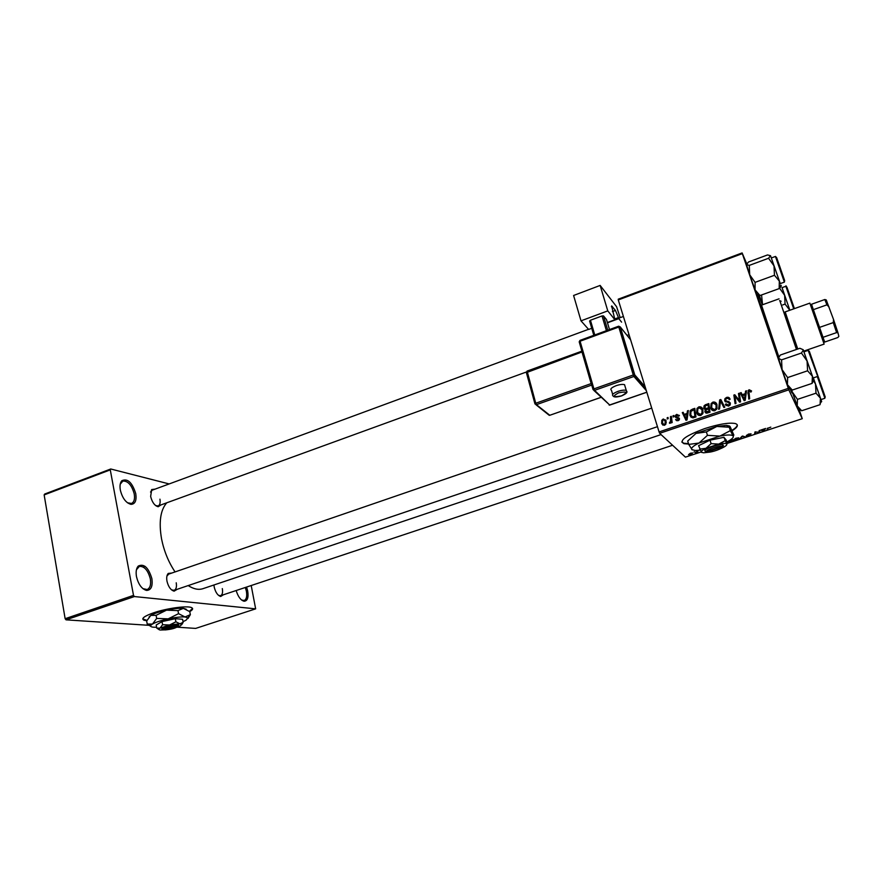 <?xml version="1.0" encoding="UTF-8"?>
<svg xmlns="http://www.w3.org/2000/svg" width="883" height="883" viewBox="0 0 883 883"><rect width="100%" height="100%" fill="white"/><g stroke="black" fill="none" stroke-linecap="round" stroke-linejoin="round"><path stroke-width="1.32" d="M246.556 587.063L247.648 590.76C248.719 597.526 247.538 601.025 244.072 601.235C240.717 600.297 238.079 596.72 236.169 590.517M241.6 600.043L244.194 600.484C246.534 599.336 247.251 596.157 246.335 590.97L245.297 587.482M151.865 578.586C152.88 586.301 151.103 590.252 146.534 590.418C141.744 589.027 138.399 584.436 136.479 576.632C135.684 571.798 136.28 568.277 138.278 566.058C143.995 563.387 148.532 567.57 151.865 578.586M142.891 588.641L147.174 589.524C150.143 588.111 151.192 584.546 150.32 578.818C147.991 570.241 144.326 566.102 139.337 566.4L136.446 569.756M135.761 493.685C136.722 500.617 135.121 504.16 130.971 504.348C125.938 502.935 122.395 498.189 120.342 490.109C119.624 485.816 120.121 482.681 121.843 480.705C127.605 478.133 132.24 482.46 135.761 493.685M127.45 502.78L131.479 503.465C134.128 502.184 135.044 498.994 134.227 493.873C131.755 485.076 127.947 480.805 122.836 481.069L120.22 484.215M189.724 611.621C192.913 609.767 193.465 608.409 191.368 607.537C186.953 605.539 166.732 608.299 153.719 612.769C144.183 616.135 140.938 618.619 143.984 620.208L146.777 620.76M142.759 618.928L146.953 620.385M732.283 430.694C737.912 427.063 738.85 424.657 735.131 423.498C728.85 422.438 718.773 424.116 704.888 428.531C685.627 435.683 678.641 440.738 683.95 443.685L688.641 444.061M681.764 441.975L683.806 443.244L688.497 443.63M161.092 504.866L158.156 506.743C154.646 505.727 152.141 502.317 150.64 496.478L151.677 489.557L155.11 489.127M155.673 505.595L158.112 505.948C159.922 505.065 160.529 502.813 159.933 499.171M177.24 589.292L174.106 591.157C170.761 590.164 168.388 586.853 166.986 581.213C166.368 577.625 166.788 575.032 168.223 573.442L171.799 573.045M171.556 589.877L174.15 590.33C176.181 589.369 176.876 586.853 176.225 582.802M223.366 594.789L220.695 596.466C217.748 595.561 215.584 592.471 214.238 587.173L213.94 584.976M218.554 595.396L220.573 595.716C222.384 594.833 222.958 592.46 222.306 588.586M791.488 389.878L791.643 390.452C792.625 394.138 792.217 393.829 790.406 389.513M778.464 357.571L757.095 294.856M166.744 502.802C160.408 510.087 158.686 522.14 161.567 538.972C164.039 551.18 168.543 562.162 175.066 571.919M696.996 451.07L697.802 450.805L697.824 452.074L695.396 452.847L696.996 451.07M700.087 450.198L699.424 450.275M735.848 438.255L738.696 437.825L738.398 438.961L733.122 440.175L735.848 438.255L734.159 440.054L737.68 439.061L737.956 438.123L735.914 438.443M748.32 434.138L751.08 433.84L746.985 435.087L750.572 434.635L748.806 435.805L746.223 436.103L749.899 434.977L746.356 435.462L748.387 434.326M770.804 427.129L768.144 428.156L767.029 429.778L767.327 428.387L770.804 427.129M618.288 299.933L618.232 299.182L742.117 252.924L742.327 253.631L618.288 299.933L659.082 431.93L788.287 388.365L788.817 389.822L659.678 433.31L685.407 457.129L701.201 451.93M727.25 443.398L726.676 443.862L723.928 437.306L726.146 439.977L727.25 443.398L802.261 418.697L798.751 408.343M788.817 389.822L802.261 418.697M765.638 428.454L763.828 430.838L762.835 431.158L760.804 430.054L765.638 428.454M759.17 430.595L759.998 430.319L759.623 432.217L755.705 431.997L755.462 433.586L754.645 433.851L754.965 431.975L758.905 432.184L759.17 430.595M742.018 436.246L745.296 436.93L742.559 436.323L739.711 438.774L742.018 436.246M729.866 440.242L732.084 439.513L731.897 441.334L727.691 442.438L728.32 441.666L727.217 441.765M693.95 452.074L694.744 451.82L693.95 452.074M690.385 453.233L692.647 452.99L690.793 454.414L688.541 454.624L690.385 453.233M742.117 252.924L746.72 263.741M670.484 416.621L671.356 416.323L672.173 422.538L671.301 422.836L671.135 421.544L669.491 423.321L669.546 422.284L670.572 421.809L670.484 416.621L671.521 417.538M672.978 415.772L673.85 415.485L674.027 416.688L673.144 416.997L672.978 415.772L674.027 416.688M692.316 409.204L694.8 408.354L695.959 416.931L692.758 417.902L689.888 415.319L690.186 410.805L692.316 409.204L693.012 410.01M698.872 406.853C700.914 406.544 702.25 407.383 702.89 409.37L702.879 413.354L700.771 415.429C698.652 415.75 697.305 414.867 696.698 412.803L697.029 408.41L698.872 406.853L699.59 407.725M712.912 402.085C714.976 401.765 716.323 402.604 716.963 404.602L716.963 408.597L714.844 410.672C712.713 410.992 711.345 410.12 710.738 408.045L711.102 403.575L712.912 402.085L713.585 402.957M726.566 397.438C728.387 396.931 729.568 397.549 730.109 399.293L729.259 399.69L728.641 398.575L726.819 398.41L725.705 399.193L725.992 400.992L728.762 401.588L730.351 403.034L730.131 404.966L728.663 406.003L725.34 404.304L726.201 403.917L728.376 405.043L729.358 404.37L728.905 402.769L724.667 400.739L724.932 398.641L726.566 397.438L727.173 398.31M751.565 390.948L750.859 392.129L749.457 390.716L748.905 391.125L749.667 398.785L748.762 399.094L748.133 390.518L749.192 389.745L751.565 390.948M742.327 253.631L788.287 388.365M745.55 391.103L746.521 390.772L745.219 400.297L744.126 400.661L740.252 392.902L741.157 392.593L742.173 394.723L745.23 393.686L745.55 391.103L746.334 392.129M738.464 393.509L739.369 393.2L740.583 401.853L739.645 402.173L734.91 396.092L735.992 403.41L735.086 403.719L733.861 395.076L734.799 394.756L739.546 400.827L738.464 393.509L739.546 394.436M719.689 399.9L720.815 399.513L724.766 407.206L723.872 407.505L720.484 400.915L719.557 408.961L718.607 409.282L719.689 399.9L720.44 400.926L721.378 400.606M705.429 404.745L708.817 403.586L709.998 412.195L706.621 413.189L704.866 411.743L705.396 409.37L703.806 408.089L704.071 405.816L705.429 404.745L706.091 405.573M687.438 410.86L688.376 410.54L687.051 419.944L685.981 420.308L682.283 412.615L683.155 412.317L684.137 414.425L687.106 413.41L687.438 410.86L688.21 411.732M679.413 415.672L678.619 416.18L676.908 415.131L676.058 416.423L679.413 418.354L679.292 419.712L678.122 420.639L675.594 419.524L677.934 419.889L678.597 418.774L675.981 417.692L675.352 415.451L676.72 414.392L679.413 415.672M667.162 417.758L668.023 417.46L668.199 418.674L667.316 418.972L667.162 417.758L668.199 418.663M663.254 418.972L666.025 420.606L665.892 424.05L664.457 425.264L661.687 423.487L661.82 420.264L663.254 418.972L663.928 419.646M44.15 494.91L44.68 494.039L110.75 468.994L110.276 469.866L44.15 494.91L65.143 618.707L133.51 595.385L134.382 596.555L66.026 619.833L150.783 625.44M177.097 627.184L195.673 628.409L255.651 608.851L251.202 585.517M134.382 596.555L255.651 608.851M110.75 468.994L169.172 483.939M110.276 469.866L133.51 595.385M188.2 585.584C193.576 589.06 198.465 590.098 202.836 588.718L203.046 588.652M66.026 619.833L65.143 618.707M152.185 490.197L150.529 492.052M168.752 574.093L166.931 576.058M758.927 295.441L762.426 304.79M659.678 433.31L659.082 431.93M744.259 400.617L740.252 392.902M740.936 393.961L741.687 393.708M742.735 395.595L742.173 394.723M745.175 394.988L745.892 394.745L745.23 393.686M745.892 394.745L746.212 392.173M745.175 400.308L745.716 395.86L745.053 394.8L742.614 395.628L744.501 399.546L745.053 394.8M745.031 400.363L744.501 399.546M751.058 391.953L750.705 391.39M749.237 398.939L747.846 392.747M748.497 393.807L748.718 391.721M749.744 390.661L749.192 389.745M750.164 390.728L751.588 391.026M735.616 403.542L733.861 395.076M734.568 396.125L735.506 395.805L734.799 394.756M735.506 395.805L738.122 398.829M738.817 399.867L739.998 401.5M739.148 394.569L740.23 401.853L739.546 400.827M728.045 398.288L729.91 398.774M726.72 402.019L729.479 402.615L728.762 401.588M729.479 402.615L730.34 403.023M726.19 405.661L725.396 404.491M726.124 405.496L725.34 404.304M726.08 405.319L726.875 404.966M726.985 405.131L728.122 406.147M728.983 405.882L728.376 405.043M730.263 404.745L729.479 403.388M725.473 401.942L724.667 400.739M725.407 401.765L725.473 400.054M724.049 407.449L720.484 400.915M719.513 408.972L720.44 400.926M714.17 402.979L716.632 403.796M711.974 410.087L710.738 408.045M711.532 409.039L711.411 405.716M712.647 409.37L714.402 410.794M717.106 408.178L715.903 404.436M716.069 408.2L716.069 404.856L713.155 403.045L711.897 404.105L711.654 407.836L714.557 409.712L716.069 408.2L716.742 409.072M716.841 405.871L716.069 404.856M715.197 410.529L714.557 409.712M708.21 405.076L708.983 404.811M705.76 412.957L704.866 411.743M705.672 412.725L705.66 411.136M705.914 410.01L705.396 409.37M704.656 409.171L703.806 408.089M704.623 409.083L704.623 407.438M708.74 408.972L708.861 405.904L708.067 404.9L705.561 405.794L704.7 407.814L706.599 408.432L708.464 407.803L708.067 404.9M705.506 408.807L706.422 409.613M706.532 412.394L707.151 413.112M709.733 412.284L708.596 408.807L705.848 410.109L705.727 411.412L708.972 411.489L708.596 408.807M709.634 412.317L708.972 411.489M708.133 412.825L707.46 411.997M709.259 408.796L708.464 407.803M707.261 409.259L706.599 408.432M700.087 407.747L702.471 408.432M698.056 414.944L696.698 412.803M697.537 413.774L697.349 410.794M698.696 414.204L700.407 415.529M703.111 412.637L701.786 409.116M701.985 412.968L701.996 409.635L699.115 407.825L697.835 408.928L697.603 412.593L700.495 414.469L701.985 412.968L702.68 413.785M702.813 410.617L701.996 409.635M701.168 415.264L700.495 414.469M686.345 420.187L682.283 412.615M684.855 415.22L684.137 414.425M687.073 414.69L687.824 414.436M687.857 414.248L687.106 413.41M686.533 417.306L686.93 414.513L684.557 415.319L686.356 419.193L686.533 417.306L687.294 418.156M687.691 415.374L686.93 414.513M687.04 419.944L686.356 419.193M694.204 409.833L694.965 409.58M691.268 417.46L689.888 415.319M690.749 416.279L690.495 413.509M691.698 410.617L691.036 409.855M691.897 416.721L693.188 417.836M695.76 417.008L694.899 410.639L694.049 409.657L690.936 411.434L690.771 415.076L692.526 416.897L694.943 416.224L694.049 409.657M695.649 417.041L694.943 416.224M693.321 417.802L692.526 416.897M677.029 417.538L676.4 416.864M677.305 417.825L679.413 418.321M676.577 420.661L675.594 419.524M676.499 420.463L677.78 420.727M678.497 420.485L677.934 419.889M679.358 419.591L678.597 418.774M679.402 419.491L678.354 418.321M676.124 417.758L675.208 416.776M676.124 417.736L676.157 416.633M677.338 415.043L676.72 414.392M678.023 415.242L679.292 415.352M672.073 422.571L671.135 421.544M670.429 423.178L669.546 422.284M670.65 422.935L670.042 422.328M671.72 422.129L671.411 417.582M664.457 419.833L665.771 419.988M662.978 425.198L661.687 423.487M662.647 424.425L662.416 422.615M663.663 424.535L664.281 425.319M666.279 422.538L665.054 420.617M664.27 424.513L665.12 423.741L665.186 420.981L663.475 419.701L662.669 420.451L662.548 423.2L664.855 425.087M666.135 421.919L665.186 420.981M762.559 430.33L762.835 431.158M763.795 430.286L764.601 429.502L762.371 430.231L763.795 430.286M767.415 428.189L767.857 429.513M759.137 430.749L759.623 432.217M755.462 431.82L755.671 432.482M754.954 432.052L755.462 433.586M744.237 436.445L744.479 437.195M731.389 439.745L731.897 441.334M731.113 441.39L728.332 442.085L731.113 441.39M727.912 441.39L731.19 440.617L731.245 439.999L729.115 440.705M697.46 450.926L697.824 452.074M690.705 454.281L691.875 453.266L689.325 454.37L690.705 454.281M732.095 430.286C735.66 428.045 737.371 426.202 737.239 424.756M189.415 611.356L192.549 608.42M785.075 311.942L797.757 349.017M785.175 311.909L797.669 349.039M796.455 349.458L779.832 300.706M779.06 298.818L761.51 305.121L778.806 356.831M762.338 304.823L758.762 295.419M757.25 294.834L778.508 357.427M755.075 282.361L749.7 274.768L755.075 289.878L759.976 295.54L756.742 294.16L755.075 289.878L755.075 282.361L774.457 275.275L779.325 281.07L779.181 288.598L781.08 285.982M746.444 264.326L749.7 274.768L749.281 265.397L746.444 264.591L748.497 261.997L767.515 254.944L770.506 255.684L771.345 257.968M775.429 256.456L771.312 257.979L780.263 283.609L784.369 282.118L775.429 256.456C776.654 255.927 783.298 277.096 784.579 281.136L784.369 282.118M749.281 265.397L768.563 258.266L774.005 265.838L774.457 275.275M780.285 283.598L770.506 255.684L768.563 258.266M759.976 295.54L779.181 288.598M782.68 304.944L785.075 304.083L789.81 310.253M762.548 304.745L761.554 294.966M779.59 288.222L784.634 295.286L785.075 304.083M780.804 285.11L781.323 285.937L780.351 287.439M762.482 304.767L759.391 295.496M793.729 308.862L785.859 286.28L782.029 287.67L789.877 310.231M789.866 310.242L782.051 287.659M789.17 388.641L787.426 384.712L787.625 377.571L807.592 370.794L812.404 376.257L812.073 383.399L813.817 380.22M789.27 388.686L792.283 390.054L787.426 384.712L782.051 369.569L781.565 359.867L778.42 358.31L780.318 355.043L799.888 348.277L803.221 349.734L803.971 351.809M808.166 350.363C809.347 349.745 816.709 372.648 817.537 375.926L808.166 350.363L803.938 351.82L813.762 379.955L807.073 361.015L807.592 370.794M781.565 359.867L801.433 353.023L807.073 361.015L803.32 350.132L801.433 353.023M792.283 390.054L812.073 383.399M787.625 377.571L782.051 369.569L778.409 357.814M820.991 399.58L821.676 401.677L820.428 398.167L820.075 404.668L801.687 410.75L797.217 405.882L797.448 399.381L816.002 393.189L820.428 398.167L815.506 384.094L816.002 393.189M812.857 379.403L815.506 384.094L813.353 377.891L820.958 399.591L824.899 398.277L817.316 376.544M797.448 399.381L792.25 391.909L797.217 405.882L798.651 408.984L801.687 410.75M791.576 389.9L792.25 391.909L791.731 389.944M811.698 304.856L824.479 341.533M803.729 351.136L824.126 344.094L809.843 303.134L784.888 312.008M824.81 342.019L837.835 337.527L838.85 336.368L838.011 332.946L836.609 332.604L833.276 322.593L833.53 319.458L838.011 332.946M823.276 337.218L836.609 332.604M811.62 304.205L824.81 299.525L826.223 299.922L833.53 319.458M819.899 327.262L833.276 322.593M829.115 307.107L826.941 304.845L824.81 299.525M813.64 309.558L826.941 304.845M625.021 386.268L624.546 384.668C622.67 384.116 619.899 384.447 616.235 385.65C611.411 387.593 609.822 389.149 611.477 390.319L612.692 394.436M607.78 310.882L581.003 320.838L573.597 295.485L600.142 285.43L607.78 310.882L614.888 319.756L607.394 322.527M591.731 328.299L588.641 329.436L581.003 320.838M609.502 329.569L606.5 319.558L603.486 315.882L607.758 330.209M593.806 335.33L589.601 321.037L590.44 320.242L594.778 334.977M606.422 330.706L602.018 315.948L590.44 320.242M602.018 315.948L603.486 315.882M612.427 311.567L615.462 310.441L611.643 305.926L614.888 319.756M620.208 317.637L616.555 306.666L600.142 285.43M615.462 310.441L618.475 317.571L614.656 318.973M607.471 322.803L618.795 318.631L618.475 317.571M618.795 318.631L621.577 322.14M706.687 452.063L722.603 446.842L723.056 444.933C720.616 443.343 703.839 448.873 704.8 450.937L707.736 452.228C711.786 452.504 723.022 448.443 722.603 446.842M722.967 446.158L723.409 445.352M725.042 440.76L718.707 444.105L711.113 443.652L710.009 440.175L698.563 445.694L701.742 452.471M723.928 437.306L710.009 440.175M711.113 443.652L705.97 448.299L699.656 449.138M726.786 441.975C731.83 439.359 733.95 437.361 733.133 435.981L732.956 435.794C731.29 434.613 726.952 434.712 719.943 436.092L699.027 443.023C693.111 445.981 690.716 448.178 691.842 449.613L695.23 450.485L700.186 450.187M706.378 431.919L716.841 426.456L729.259 427.229L730.031 426.445L733.861 435.109L733.133 435.981L730.362 430.617L719.943 436.092L707.46 435.33L706.378 431.919L695.981 433.41L687.691 441.059L688.751 444.425L692.25 449.9M730.362 430.617L729.259 427.229M707.46 435.33L699.027 443.023L688.751 444.425M729.557 426.036L726.301 425.374L716.841 426.456L695.981 433.41M720.263 448.807L722.106 447.99C725.749 446.224 727.305 444.889 726.764 443.983L726.665 443.873C725.627 443.178 722.978 443.255 718.707 444.105L705.97 448.299C702.327 450.087 700.837 451.412 701.488 452.295L703.552 452.813L709.424 452.14M723.056 444.933L722.25 446.434L706.312 451.666L704.8 450.937M722.25 446.434C719.998 445.131 705.66 449.855 706.312 451.666M164.646 629.634L177.108 625.992L177.836 624.689L176.644 624.623C170.805 624.469 158.189 628.63 162.88 629.149L163.223 629.38M165.099 629.943C172.03 629.237 176.247 628.023 177.748 626.268L177.108 625.992M177.98 625.926L178.587 625.032L177.792 624.7M181.721 624.689L183.156 622.349L179.878 623.784L175.905 621.809L169.591 624.987L162.593 624.722L161.997 621.588L156.192 625.009L156.777 628.122L158.907 629.513M175.905 621.809L175.298 618.696L161.997 621.588M162.593 624.722L160 628.144L156.777 628.122M183.156 622.349L182.56 619.248L175.298 618.696M183.024 621.643L186.026 620.219L187.936 617.868L185.044 616.963C180.982 616.709 175.353 617.349 168.178 618.862C161.026 620.462 155.783 622.206 152.45 624.071C149.812 625.716 150.022 626.753 153.079 627.173L156.611 627.272M156.092 615.341L166.512 610.153L177.958 610.606L183.366 608.343L189.768 611.654L190.353 614.656L185.044 616.963L178.554 613.663L168.178 618.862L156.677 618.42L156.092 615.341L150.816 615.396L146.655 621.014L147.229 624.06L150.728 626.334M178.554 613.663L177.958 610.606M156.677 618.42L152.45 624.071L147.229 624.06M188.002 618.486L190.353 614.656M186.192 609.215L183.366 608.343C179.293 608.056 173.675 608.663 166.512 610.153C159.37 611.753 154.139 613.497 150.816 615.396L149.072 616.963M176.81 627.283L180.529 625.738L181.677 624.314L179.878 623.784L169.591 624.987L160 628.144C158.366 629.138 158.476 629.767 160.331 630.02L165 629.866M175.96 625.915L163.94 629.866C160.044 629.38 170.827 625.826 175.96 625.915L176.644 624.623M745.329 398.674L744.667 397.626M739.866 399.833L739.181 398.796M728.221 402.394L727.504 401.368M722.217 403.95L721.477 402.935M694.38 417.471L693.663 416.655M678.299 418.101L677.404 417.14M671.698 420.065L670.782 419.116M742.89 435.959L743.1 436.599M776.632 257.571L784.667 280.606M786.941 287.229L794.402 308.62M809.303 351.235L817.68 375.286M825.274 397.107L817.713 375.418M624.546 384.668L626.257 390.385C626.202 391.39 629.711 392.162 621.577 395.904C616.742 397.295 613.928 397.339 613.155 396.014C611.511 394.867 613.1 393.321 617.934 391.379C621.61 390.187 624.38 389.856 626.257 390.385L626.82 391.82M618.575 392.836C611.974 396.511 612.957 397.516 621.5 395.871C628.133 392.207 627.151 391.202 618.575 392.836M646.312 390.606L633.895 376.478L594.568 390.352L609.778 405.087L593.851 390.396M593.012 389.491L579.237 341.997L580.076 341.224L593.917 388.895L633.266 374.988L618.806 327.03L580.076 341.224L579.976 340.397L579.204 341.82M612.305 306.412L611.422 306.743M630.628 339.834L620.285 326.953L634.756 374.889L645.142 386.809M609.182 405.131L646.809 392.195M645.506 387.99L634.722 375.661L633.895 376.478L633.266 374.988L634.656 374.834L620.186 326.887L618.674 326.202L618.806 327.03L620.285 326.953L618.674 326.202L579.976 340.397L618.652 326.302M581.853 351.246L527.107 371.081L535.749 403.255L591.157 383.586L581.985 351.975L526.389 372.637L534.932 403.785M591.731 385.065L536.423 404.668L549.8 415.275L601.014 397.317M549.259 415.33L535.981 404.745M601.058 397.361L549.932 415.22M534.977 403.95L536.423 404.668L535.749 403.255L534.977 403.95M582.118 351.92L581.897 351.147L527.107 371.081L526.356 372.438M591.29 383.542L591.676 384.856M593.056 389.624L594.568 390.352L593.917 388.895L593.056 389.624M646.82 392.251L609.888 405.043M634.722 375.661L634.656 374.834L634.722 375.661M243.046 600.572L244.072 601.235M145.419 589.667L146.534 590.418M129.834 503.641L130.971 504.348M157.042 506.058L158.156 506.743M173.024 590.429L174.106 591.157M219.657 595.782L220.695 596.466M664.767 424.204L665.385 424.006M670.109 422.394L670.892 422.14M790.605 389.999L791.643 390.452M145.154 566.4L143.278 567.052M151.379 490.495L588.531 329.315M661.058 434.579L202.836 588.718M167.792 574.69L168.223 573.442M151.291 490.782L151.677 489.557M748.133 390.518L748.74 391.511M729.358 404.37L729.943 405.209M724.932 398.641L725.55 399.491M711.102 403.575L711.742 404.403M715.815 408.686L716.455 409.513M705.009 409.833L705.66 410.628M704.071 405.816L704.744 406.644M697.029 408.41L697.691 409.204M701.775 413.399L702.438 414.182M690.186 410.805L690.859 411.577M678.519 419.425L679.082 420.021M675.352 415.451L676.014 416.147M661.82 420.264L662.493 420.915M665.12 423.741L665.716 424.337M733.442 440.363L733.21 439.657M121.468 481.986L121.843 480.705M137.858 567.35L138.278 566.058M781.157 301.258L779.59 300.606M780.815 285.275L779.336 288.013M158.112 505.948L526.378 372.008M627.051 335.397L629.027 334.679M618.674 318.211L623.398 316.467M785.859 286.28C785.715 282.659 792.261 302.659 794.259 308.675M220.573 595.716L672.592 445.264M651.731 408.123L168.719 574.105M657.46 426.677L174.15 590.33M817.294 376.555L813.055 377.99M813.607 379.646L812.592 381.456M824.899 398.277L817.68 375.672M821.521 401.257L820.539 403.023M811.918 304.955L810.351 304.304M824.601 341.313L823.784 342.803M826.742 300.982L825.175 300.33M726.301 425.374L729.259 426.875M177.748 626.268L178.587 625.032M187.936 617.868L189.69 615.263M181.677 624.314L182.759 622.714"/></g></svg>
